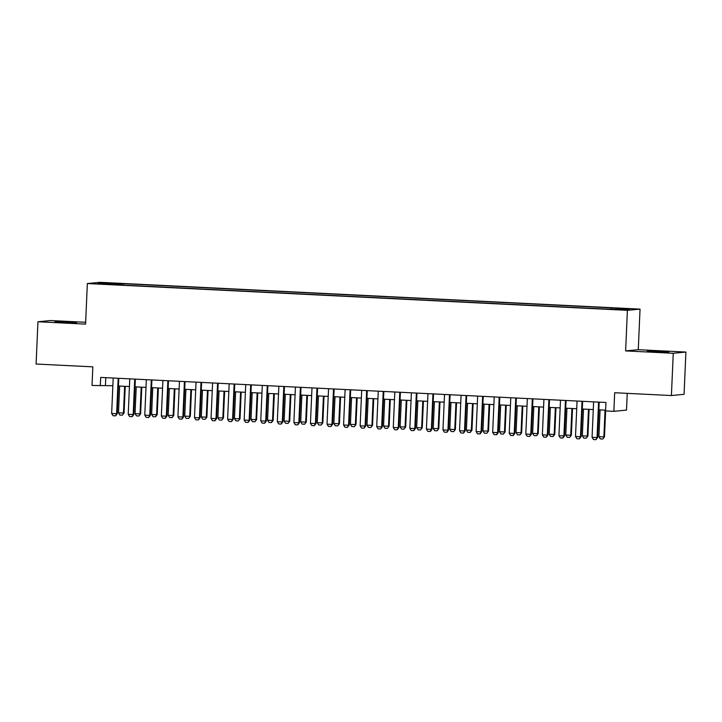 <?xml version="1.0" encoding="UTF-8"?>
<svg xmlns="http://www.w3.org/2000/svg" width="722" height="722" viewBox="0 0 722 722"><rect width="100%" height="100%" fill="white"/><g stroke="black" fill="none" stroke-linecap="round" stroke-linejoin="round"><path stroke-width="1.08" d="M63.617 322.427L76.631 322.689L58.969 321.678L54.98 321.75L63.617 322.427M655.856 351.804L668.87 352.065L651.208 351.054L647.219 351.127L655.856 351.804M101.45 284.125L107.957 284.251L101.45 284.125M85.656 322.283L50.594 320.541L37.941 321.759L36.1 364.032L92.84 366.848L92.028 385.449L112.867 385.728M640.044 309.106L99.988 282.32L87.344 283.547L627.4 310.334L640.044 309.106L638.275 349.692L625.631 350.91L673.256 353.275L685.9 352.056L638.275 349.692M685.9 352.056L684.059 394.32L671.406 395.548L614.675 392.732L613.862 411.332L626.506 410.105L627.237 393.355M673.256 353.275L671.406 395.548M613.862 411.332L605.577 410.917L605.948 402.47L100.683 377.407L100.313 385.855M618.98 309.476L609.025 309.169L618.962 309.774M115.98 284.775L603.881 308.971L624.494 309.648L629.692 309.142L613.862 308.005L123.507 283.683L121.115 283.917L120.845 285.019M115.917 284.423L97.696 283.511L102.894 283.015L121.115 283.917M625.631 350.91L627.4 310.334M37.941 321.759L85.575 324.124L87.344 283.547M118.444 386.008L129.428 386.55M135.014 386.83L145.997 387.371M151.575 387.651L162.558 388.192M168.145 388.472L179.128 389.014M184.706 389.293L195.689 389.835M201.276 390.115L212.259 390.656M217.836 390.936L228.829 391.477M234.406 391.757L245.39 392.299M250.976 392.578L261.96 393.129M267.537 393.4L278.521 393.95M284.107 394.221L295.09 394.772M300.668 395.042L311.66 395.593M317.238 395.864L328.221 396.414M333.808 396.685L344.791 397.235M350.369 397.506L361.352 398.057M366.938 398.327L377.922 398.878M383.499 399.158L394.483 399.699M400.069 399.979L411.053 400.52M416.63 400.8L427.623 401.342M433.2 401.622L444.183 402.163M449.77 402.443L460.753 402.984M466.331 403.264L477.314 403.806M482.901 404.085L493.884 404.627M499.462 404.907L510.445 405.448M516.031 405.728L527.015 406.269M532.592 406.549L543.585 407.091M549.162 407.37L560.146 407.912M565.732 408.192L576.716 408.733M582.293 409.013L593.276 409.555M598.863 409.834L605.605 410.168M105.773 377.66L105.439 385.358M611.29 308.989L611.471 308.24M123.444 285.145L123.507 283.683M102.894 283.015L103.436 283.8M598.583 402.1L597.04 437.568L597.654 437.505L595.957 439.68L593.475 439.554L592.067 437.315L593.619 401.856M599.197 402.127L597.654 437.505M592.067 437.315L597.04 437.568L595.957 439.68M600.072 409.897L598.899 436.657L603.872 436.9L605.045 410.141M604.485 436.846L602.789 439.012L604.485 436.846L605.623 410.917M602.789 439.012L600.307 438.895L598.899 436.657M582.022 401.279L580.47 436.747L581.084 436.684L579.387 438.859L576.905 438.732L575.506 436.494L577.049 401.035M582.627 401.306L581.084 436.684M575.506 436.494L580.47 436.747L579.387 438.859M565.452 400.457L563.909 435.926L564.523 435.862L562.826 438.037L560.335 437.911L558.936 435.673L560.489 400.214M566.066 400.484L564.523 435.862M558.936 435.673L563.909 435.926L562.826 438.037M548.891 399.636L547.339 435.104L547.953 435.041L546.256 437.216L543.774 437.09L542.366 434.852L543.919 399.392M549.496 399.663L547.953 435.041M542.366 434.852L547.339 435.104L546.256 437.216M532.322 398.815L530.769 434.283L531.392 434.22L529.695 436.395L527.204 436.268L525.806 434.03L527.349 398.571M532.935 398.842L531.392 434.22M525.806 434.03L530.769 434.283L529.695 436.395M583.502 409.076L582.338 435.835L587.311 436.079L588.475 409.32M587.925 436.025L586.228 438.191L587.925 436.025L589.089 409.347M586.228 438.191L583.737 438.073L582.338 435.835M566.941 408.255L565.768 435.014L570.741 435.258L571.905 408.499M571.355 435.204L569.658 437.37L571.355 435.204L572.519 408.526M569.658 437.37L567.176 437.252L565.768 435.014M550.372 407.434L549.207 434.193L554.171 434.436L555.344 407.677M554.794 434.382L553.088 436.548L554.171 434.436L554.794 434.382L555.958 407.704M553.088 436.548L550.606 436.431L549.207 434.193M533.811 406.612L532.637 433.371L537.61 433.615L538.774 406.856M538.224 433.561L536.527 435.727L538.224 433.561L539.388 406.883M536.527 435.727L534.045 435.601L532.637 433.371M515.752 397.993L514.208 433.453L514.822 433.399L513.225 435.556L510.644 435.447L509.236 433.209L510.788 397.75M516.365 398.021L514.822 433.399M509.236 433.209L514.208 433.453L513.125 435.565M517.241 405.791L516.077 432.55L521.04 432.794L522.214 406.035M521.654 432.74L519.957 434.906L521.654 432.74L522.818 406.062M519.957 434.906L517.475 434.779L516.077 432.55M499.191 397.172L497.638 432.631L498.252 432.577L496.664 434.734L494.074 434.626L492.675 432.388L494.218 396.919M499.804 397.199L498.252 432.577M492.675 432.388L497.638 432.631L496.556 434.743M500.671 404.97L499.507 431.729L504.479 431.973L505.644 405.213M505.093 431.909L503.396 434.084L505.093 431.909L506.257 405.241M503.396 434.084L500.906 433.958L499.507 431.729M482.621 396.351L481.078 431.81L481.691 431.756L480.094 433.913L477.504 433.805L476.105 431.566L477.657 396.098M483.235 396.378L481.691 431.756M476.105 431.566L481.078 431.81L479.995 433.922M484.11 404.139L482.937 430.908L487.91 431.151L489.074 404.392M488.523 431.088L486.827 433.263L488.523 431.088L489.687 404.419M486.827 433.263L484.345 433.137L482.937 430.908M466.06 395.53L464.508 430.989L465.121 430.935L463.533 433.092L460.943 432.983L459.535 430.745L461.087 395.277M466.665 395.557L465.121 430.935M459.535 430.745L464.508 430.989L463.425 433.101M467.54 403.318L466.376 430.086L471.34 430.33L472.513 403.571M471.962 430.267L470.266 432.442L471.34 430.33L471.962 430.267L473.127 403.598M470.266 432.442L467.775 432.316L466.376 430.086M449.49 394.708L447.947 430.168L448.561 430.113L446.963 432.27L444.373 432.162L442.974 429.924L444.517 394.456M450.104 394.735L448.561 430.113M442.974 429.924L447.947 430.168L446.864 432.279M450.979 402.497L449.806 429.265L454.779 429.509L455.943 402.75M455.392 429.446L453.696 431.621L455.392 429.446L456.557 402.777M453.696 431.621L451.214 431.494L449.806 429.265M432.929 393.887L431.377 429.346L431.991 429.292L430.393 431.449L427.812 431.341L426.404 429.103L427.956 393.634M433.534 393.914L431.991 429.292M426.404 429.103L431.377 429.346L430.294 431.458M434.409 401.676L433.245 428.444L438.209 428.688L439.382 401.928M438.823 428.624L437.126 430.799L438.823 428.624L439.987 401.955M437.126 430.799L434.644 430.673L433.245 428.444M416.359 393.066L414.807 428.525L415.43 428.471L413.832 430.628L411.242 430.52L409.843 428.281L411.387 392.813M416.973 393.093L415.43 428.471M409.843 428.281L414.807 428.525L413.724 430.637M417.848 400.854L416.675 427.623L421.648 427.866L422.812 401.107M422.262 427.803L420.565 429.978L422.262 427.803L423.426 401.134M420.565 429.978L418.074 429.852L416.675 427.623M399.789 392.236L398.246 427.704L398.86 427.65L397.163 429.816L394.681 429.689L393.273 427.46L394.826 391.992M400.403 392.272L398.86 427.65M393.273 427.46L398.246 427.704L397.163 429.816M401.279 400.033L400.105 426.792L405.078 427.045L406.251 400.286M405.692 426.982L403.995 429.157L405.692 426.982L406.856 400.313M403.995 429.157L401.513 429.03L400.105 426.792M383.229 391.414L381.676 426.882L382.29 426.819L380.593 428.994L378.111 428.868L376.713 426.639L378.256 391.171M383.842 391.45L382.29 426.819M376.713 426.639L381.676 426.882L380.593 428.994M384.709 399.212L383.544 425.971L388.517 426.224L389.681 399.456M389.131 426.16L387.434 428.336L389.131 426.16L390.295 399.492M387.434 428.336L384.943 428.209L383.544 425.971M366.659 390.593L365.115 426.061L365.729 425.998L364.032 428.173L361.541 428.047L360.143 425.818L361.695 390.349M367.272 390.629L365.729 425.998M360.143 425.818L365.115 426.061L364.032 428.173M368.148 398.391L366.975 425.15L371.947 425.402L373.112 398.634M372.561 425.339L370.864 427.514L372.561 425.339L373.725 398.67M370.864 427.514L368.382 427.388L366.975 425.15M350.098 389.772L348.546 425.24L349.159 425.177L347.462 427.352L344.981 427.225L343.573 424.996L345.125 389.528M350.702 389.808L349.159 425.177M343.573 424.996L348.546 425.24L347.462 427.352M351.578 397.569L350.414 424.328L355.377 424.581L356.551 397.813M356 424.518L354.294 426.693L356 424.518L357.164 397.849M354.294 426.693L351.813 426.567L350.414 424.328M333.528 388.95L331.976 424.419L332.598 424.355L330.902 426.531L328.411 426.404L327.012 424.175L328.555 388.707M334.142 388.987L332.598 424.355M327.012 424.175L331.976 424.419L330.902 426.531M335.017 396.748L333.844 423.507L338.817 423.76L339.981 396.992M339.43 423.697L337.734 425.872L339.43 423.697L340.594 397.028M337.734 425.872L335.252 425.745L333.844 423.507M316.958 388.129L315.415 423.597L316.028 423.534L314.332 425.709L311.85 425.583L310.442 423.354L311.994 387.885M317.572 388.165L316.028 423.534M310.442 423.354L315.415 423.597L314.332 425.709M318.447 395.927L317.283 422.686L322.247 422.939L323.42 396.17M322.86 422.875L321.164 425.05L322.86 422.875L324.025 396.207M321.164 425.05L318.682 424.924L317.283 422.686M300.397 387.308L298.845 422.776L299.459 422.713L297.762 424.888L295.28 424.762L293.881 422.532L295.424 387.064M301.011 387.344L299.459 422.713M293.881 422.532L298.845 422.776L297.762 424.888M301.877 395.105L300.713 421.865L305.686 422.117L306.85 395.349M306.299 422.054L304.603 424.22L306.299 422.054L307.464 395.385M304.603 424.22L302.112 424.103L300.713 421.865M283.827 386.487L282.284 421.955L282.898 421.892L281.201 424.067L278.719 423.94L277.311 421.702L278.863 386.243M284.441 386.523L282.898 421.892M277.311 421.702L282.284 421.955L281.201 424.067M285.316 394.284L284.143 421.043L289.116 421.287L290.289 394.528M289.73 421.233L288.033 423.399L289.73 421.233L290.894 394.564M288.033 423.399L285.551 423.282L284.143 421.043M267.266 385.665L265.714 421.134L266.328 421.07L264.631 423.245L262.149 423.119L260.75 420.881L262.294 385.422M267.871 385.692L266.328 421.07M260.75 420.881L265.714 421.134L264.631 423.245M268.746 393.463L267.582 420.222L272.546 420.466L273.719 393.707M273.169 420.412L271.472 422.578L272.546 420.466L273.169 420.412L274.333 393.743M271.472 422.578L268.981 422.46L267.582 420.222M250.696 384.844L249.153 420.312L249.767 420.249L248.07 422.424L245.579 422.298L244.18 420.06L245.724 384.6M251.31 384.871L249.767 420.249M244.18 420.06L249.153 420.312L248.07 422.424M252.186 392.642L251.012 419.401L255.985 419.644L257.149 392.885M256.599 419.59L254.902 421.756L256.599 419.59L257.763 392.912M254.902 421.756L252.42 421.639L251.012 419.401M234.136 384.023L232.583 419.491L233.197 419.428L231.5 421.603L229.018 421.477L227.61 419.238L229.163 383.779M234.74 384.05L233.197 419.428M227.61 419.238L232.583 419.491L231.5 421.603M235.616 391.82L234.451 418.579L239.415 418.823L240.588 392.064M240.029 418.769L238.332 420.935L240.029 418.769L241.202 392.091M238.332 420.935L235.85 420.818L234.451 418.579M217.566 383.202L216.013 418.67L216.636 418.607L214.939 420.782L212.448 420.655L211.05 418.417L212.593 382.958M218.179 383.229L216.636 418.607M211.05 418.417L216.013 418.67L214.939 420.782M219.055 390.999L217.882 417.758L222.854 418.002L224.019 391.243M223.468 417.948L221.771 420.114L223.468 417.948L224.632 391.27M221.771 420.114L219.289 419.996L217.882 417.758M200.996 382.38L199.452 417.848L200.066 417.785L198.37 419.96L195.888 419.834L194.48 417.596L196.032 382.137M201.609 382.407L200.066 417.785M194.48 417.596L199.452 417.848L198.37 419.96M202.485 390.178L201.321 416.937L206.284 417.181L207.458 390.421M206.898 417.126L205.201 419.292L206.898 417.126L208.062 390.449M205.201 419.292L202.72 419.175L201.321 416.937M184.435 381.559L182.883 417.027L183.496 416.964L181.908 419.121L179.318 419.013L177.919 416.774L179.462 381.315M185.049 381.586L183.496 416.964M177.919 416.774L182.883 417.027L181.8 419.13M185.915 389.357L184.751 416.116L189.724 416.359L190.888 389.6M190.337 416.305L188.641 418.471L190.337 416.305L191.501 389.627M188.641 418.471L186.15 418.345L184.751 416.116M167.865 380.738L166.322 416.197L166.935 416.143L165.338 418.3L162.748 418.191L161.349 415.953L162.901 380.485M168.479 380.765L166.935 416.143M161.349 415.953L166.322 416.197L165.239 418.309M169.354 388.535L168.181 415.294L173.154 415.538L174.318 388.779M173.767 415.484L172.071 417.65L173.767 415.484L174.932 388.806M172.071 417.65L169.589 417.524L168.181 415.294M151.304 379.916L149.752 415.376L150.366 415.321L148.777 417.478L146.187 417.37L144.779 415.132L146.331 379.664M151.909 379.943L150.366 415.321M144.779 415.132L149.752 415.376L148.669 417.487M152.784 387.705L151.62 414.473L156.584 414.717L157.757 387.958M157.206 414.654L155.51 416.829L156.584 414.717L157.206 414.654L158.371 387.985M155.51 416.829L153.019 416.702L151.62 414.473M134.734 379.095L133.191 414.554L133.805 414.5L132.207 416.657L129.617 416.549L128.218 414.311L129.761 378.842M135.348 379.122L133.805 414.5M128.218 414.311L133.191 414.554L132.108 416.666M136.223 386.884L135.05 413.652L140.023 413.896L141.187 387.136M140.637 413.832L138.94 416.007L140.637 413.832L141.801 387.163M138.94 416.007L136.458 415.881L135.05 413.652M118.173 378.274L116.621 413.733L117.235 413.679L115.637 415.836L113.056 415.728L111.648 413.489L113.201 378.021M118.778 378.301L117.235 413.679M111.648 413.489L116.621 413.733L115.538 415.845M119.653 386.062L118.489 412.831L123.453 413.074L124.626 386.315M124.067 413.011L122.37 415.186L124.067 413.011L125.231 386.342M122.37 415.186L119.888 415.06L118.489 412.831"/></g></svg>
